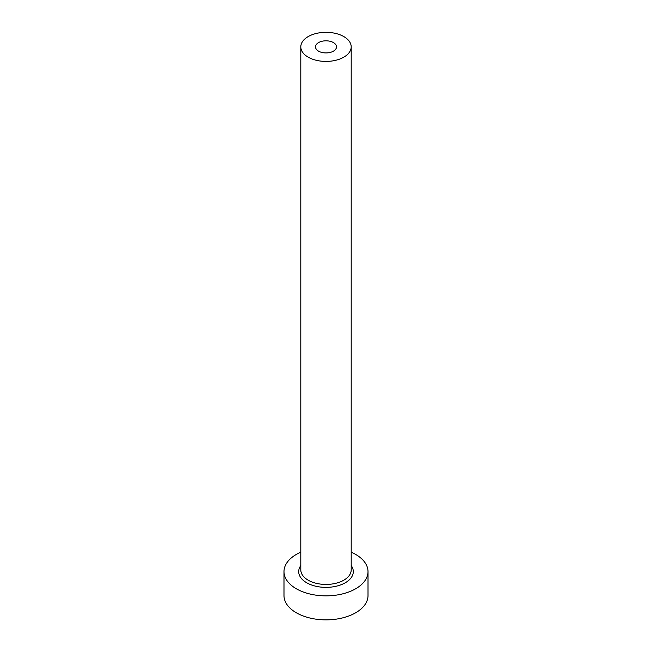 <?xml version="1.0" encoding="UTF-8"?>
<svg xmlns="http://www.w3.org/2000/svg" width="652" height="652" viewBox="0 0 652 652"><rect width="100%" height="100%" fill="white"/><g stroke="black" fill="none" stroke-linecap="round" stroke-linejoin="round"><path stroke-width="0.98" d="M333.425 42.584A10.497 6.064 0 0 0 321.982 41.272A10.497 6.064 0 0 0 315.503 46.871A10.497 6.064 0 0 0 318.575 51.158A10.497 6.064 0 0 0 330.018 52.47A10.497 6.064 0 0 0 336.497 46.871A10.497 6.064 0 0 0 333.425 42.584M308.176 57.156A25.2 14.548 0 0 0 335.641 60.31A25.2 14.548 0 0 0 351.2 46.871A25.2 14.548 0 0 0 343.824 36.585A25.2 14.548 0 0 0 316.359 33.431A25.2 14.548 0 0 0 300.8 46.871A25.2 14.548 0 0 0 308.176 57.156M300.8 552.203A42.005 24.254 0 0 0 283.995 571.608A42.005 24.254 0 0 0 296.301 588.756A42.005 24.254 0 0 0 342.072 594.013A42.005 24.254 0 0 0 368.005 571.608A42.005 24.254 0 0 0 355.699 554.461A42.005 24.254 0 0 0 351.2 552.203M283.995 571.608L283.995 595.618A42.005 24.254 0 0 0 296.301 612.766A42.005 24.254 0 0 0 342.072 618.023A42.005 24.254 0 0 0 368.005 595.618L368.005 571.608M351.2 565.545A27.302 15.762 180 0 1 341.192 584.705A27.302 15.762 180 0 1 306.693 582.758A27.302 15.762 180 0 1 300.8 565.545M300.8 46.871L300.8 569.889A25.2 14.548 0 0 0 308.176 580.182A25.2 14.548 0 0 0 335.641 583.336A25.2 14.548 0 0 0 351.2 569.889L351.2 46.871"/></g></svg>
